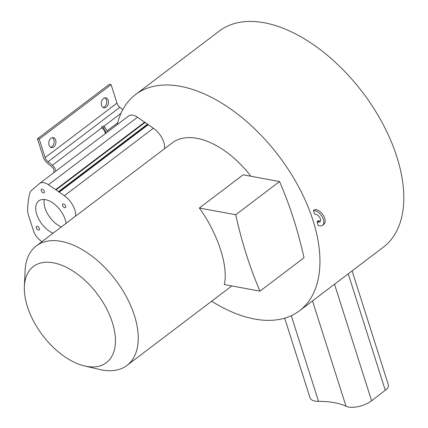 <?xml version="1.0" encoding="UTF-8"?>
<svg xmlns="http://www.w3.org/2000/svg" width="428" height="428" viewBox="0 0 428 428"><rect width="100%" height="100%" fill="white"/><g stroke="black" fill="none" stroke-linecap="round" stroke-linejoin="round"><path stroke-width="0.64" d="M164.555 148.698A16.938 9.619 -127.2 0 0 153.368 128.245L148.238 124.692L59.219 192.183L64.344 195.73A16.938 9.619 52.8 0 1 75.531 216.183M148.238 124.692L137.484 117.245A12.728 7.228 -127.2 0 0 128.651 115.956L39.627 183.446A12.728 7.228 52.8 0 1 43.833 182.67A12.728 7.228 52.8 0 1 48.46 184.736L55.886 189.743L144.921 122.248M117.208 124.628A135.676 77.04 52.8 0 1 135.542 94.551A135.676 77.04 52.8 0 1 278.901 156.124A135.676 77.04 52.8 0 1 299.472 310.787A135.676 77.04 52.8 0 1 211.657 301.221M250.92 176.256A75.002 42.586 -127.2 0 0 196.971 138.335A75.002 42.586 -127.2 0 0 172.195 142.904L36.327 245.907A75.002 42.586 -127.2 0 0 25.075 270.86L24.38 286.567A60.348 34.267 -127.2 0 0 27.44 306.742A60.348 34.267 52.8 0 0 84.573 365.961L99.885 369.53A75.002 42.586 -127.2 0 0 102.169 370.011A75.002 42.586 -127.2 0 0 126.945 365.442A75.002 42.586 -127.2 0 0 134.392 315.415A75.002 42.586 -127.2 0 0 61.102 241.339A75.002 42.586 -127.2 0 0 36.327 245.907M41.939 241.649L41.238 241.167A12.728 7.228 52.8 0 1 33.432 230.66L28.398 214.893A16.098 9.143 52.8 0 1 27.579 209.618A133.654 75.895 52.8 0 1 29.634 193.766A16.098 9.143 52.8 0 1 31.544 190.428L39.424 183.612A12.728 7.228 52.8 0 1 39.627 183.446M55.886 189.743L59.219 192.183M148.002 124.393L58.968 191.867M66.089 223.346A20.223 11.486 -127.2 0 0 59.658 209.436A20.223 11.486 -127.2 0 0 38.782 200.898A20.223 11.486 -127.2 0 0 42.34 224.588A20.223 11.486 -127.2 0 0 53.019 233.249M64.73 207.714A2.193 1.247 -127.2 0 0 65.452 207.58A2.193 1.247 -127.2 0 0 65.447 205.59A2.193 1.247 -127.2 0 0 63.531 203.953A2.193 1.247 -127.2 0 0 62.804 204.086A2.193 1.247 -127.2 0 0 62.814 206.077A2.193 1.247 -127.2 0 0 64.73 207.714M43.389 192.889A2.193 1.247 -127.2 0 0 44.111 192.755A2.193 1.247 -127.2 0 0 44.105 190.765A2.193 1.247 -127.2 0 0 42.19 189.128A2.193 1.247 -127.2 0 0 41.463 189.262A2.193 1.247 -127.2 0 0 41.473 191.252A2.193 1.247 -127.2 0 0 43.389 192.889M38.467 230.077A2.193 1.247 -127.2 0 0 39.194 229.943A2.193 1.247 -127.2 0 0 39.189 227.953A2.193 1.247 -127.2 0 0 37.268 226.316A2.193 1.247 -127.2 0 0 36.546 226.449A2.193 1.247 -127.2 0 0 36.551 228.44A2.193 1.247 -127.2 0 0 38.467 230.077M61.311 226.968A20.223 11.486 52.8 0 1 50.632 218.301A20.223 11.486 52.8 0 1 44.25 199.501M105.994 133.129L105.197 130.615A3.552 2.017 -127.2 0 0 103.597 128.159L103.292 127.94A1.477 1.113 -164.3 0 0 101.907 127.812M135.542 94.551L219.398 30.982A135.676 77.04 52.8 0 1 362.751 92.555A135.676 77.04 52.8 0 1 383.322 247.218L299.472 310.787M317.073 221.693L317.763 221.961A4.553 2.584 -127.2 0 0 319.877 221.859A4.553 2.584 -127.2 0 0 319.657 217.371A4.553 2.584 -127.2 0 0 315.318 214.289L314.714 214.316A135.676 77.04 52.8 0 0 313.387 210.571L314.981 209.511A8.849 5.024 52.8 0 1 323.429 215.503A8.849 5.024 52.8 0 1 323.857 224.235L322.471 225.283A8.849 5.024 52.8 0 1 318.362 225.481L318.111 225.385A135.676 77.04 52.8 0 0 317.073 221.693L318.453 220.645L319.149 220.912A4.553 2.584 -127.2 0 0 320.406 221.126M291.286 315.693L318.544 401.373A16.853 7.346 162.4 0 1 310.038 397.815L284.695 318.165M318.544 401.373A76.516 33.352 162.4 0 1 346.017 406.247A16.853 7.346 162.4 0 0 371.595 400.774L385.286 390.256L348.237 273.813M352.1 270.887L388.351 384.831A12.642 5.511 162.4 0 1 385.286 390.256M53.725 172.757L53.949 170.965A3.552 2.017 -127.2 0 0 51.916 166.888L47.567 163.352A7.998 4.542 52.8 0 1 43.351 157.274L37.455 138.79L39.232 139.121L45.133 157.6A5.468 3.108 -127.2 0 0 48.011 161.763L52.366 165.294A6.078 3.451 52.8 0 1 55.843 171.152M122.783 109.648L119.872 107.284A5.468 3.108 52.8 0 1 116.988 103.127L111.093 84.642L109.311 84.316L37.455 138.79M52.366 137.656A5.056 3.531 -79.5 0 1 54.174 141.952A5.056 3.531 -79.5 0 1 51.97 146.638A5.056 3.531 -79.5 0 1 50.59 147.269M104.876 97.846A5.056 3.531 -79.5 0 1 106.69 102.142A5.056 3.531 -79.5 0 1 104.486 106.829A5.056 3.531 -79.5 0 1 103.1 107.46M103.597 128.159L104.047 126.56A6.078 3.451 52.8 0 1 106.973 130.947L107.342 132.108M105.315 133.648A6.078 3.451 -127.2 0 0 102.115 128.026L101.869 127.763A1.477 1.113 15.7 0 1 101.661 126.886A1.477 1.113 15.7 0 1 103.737 126.351L121.001 113.26M104.047 126.56L103.737 126.351M111.093 84.642L39.232 139.121M53.751 146.965A5.056 3.531 100.5 0 0 55.95 141.641A5.056 3.531 100.5 0 0 53.286 137.656A5.056 3.531 100.5 0 0 50.98 138.292A5.056 3.531 100.5 0 0 48.781 143.615A5.056 3.531 100.5 0 0 51.451 147.601A5.056 3.531 100.5 0 0 53.751 146.965M106.262 107.155A5.056 3.531 100.5 0 0 108.466 101.832A5.056 3.531 100.5 0 0 105.796 97.846A5.056 3.531 100.5 0 0 103.496 98.483A5.056 3.531 100.5 0 0 101.292 103.806A5.056 3.531 100.5 0 0 103.961 107.792A5.056 3.531 100.5 0 0 106.262 107.155M313.387 210.571L313.601 210.56A8.849 5.024 52.8 0 1 322.049 216.552A8.849 5.024 52.8 0 1 322.471 225.283M84.573 365.961A60.348 34.267 52.8 0 0 112.339 322.418A60.348 34.267 -127.2 0 0 62.451 265.531A60.348 34.267 -127.2 0 0 24.38 286.567M199.357 208.019C218.189 234.234 228.525 266.596 224.304 284.55L259.994 291.136L304.014 257.763C298.022 230.708 289.863 205.301 279.543 181.542L243.147 174.822L199.357 208.019L235.758 214.738C241.67 241.841 249.749 267.307 259.994 291.136M279.543 181.542L235.758 214.738M64.344 195.73L153.368 128.245M137.484 117.245L48.46 184.736M55.613 189.69L144.637 122.199M145.258 122.312L56.234 189.797M58.668 191.482L147.692 123.997M312.504 300.905L346.017 406.247M334.514 284.219L371.595 400.774M117.652 122.852L106.973 130.947M52.366 165.294L101.869 127.763M119.872 107.284L48.011 161.763M45.133 157.6L116.988 103.127M313.601 210.56L314.981 209.511M317.763 221.961L319.149 220.912M231.816 285.936L126.945 365.442"/></g></svg>
